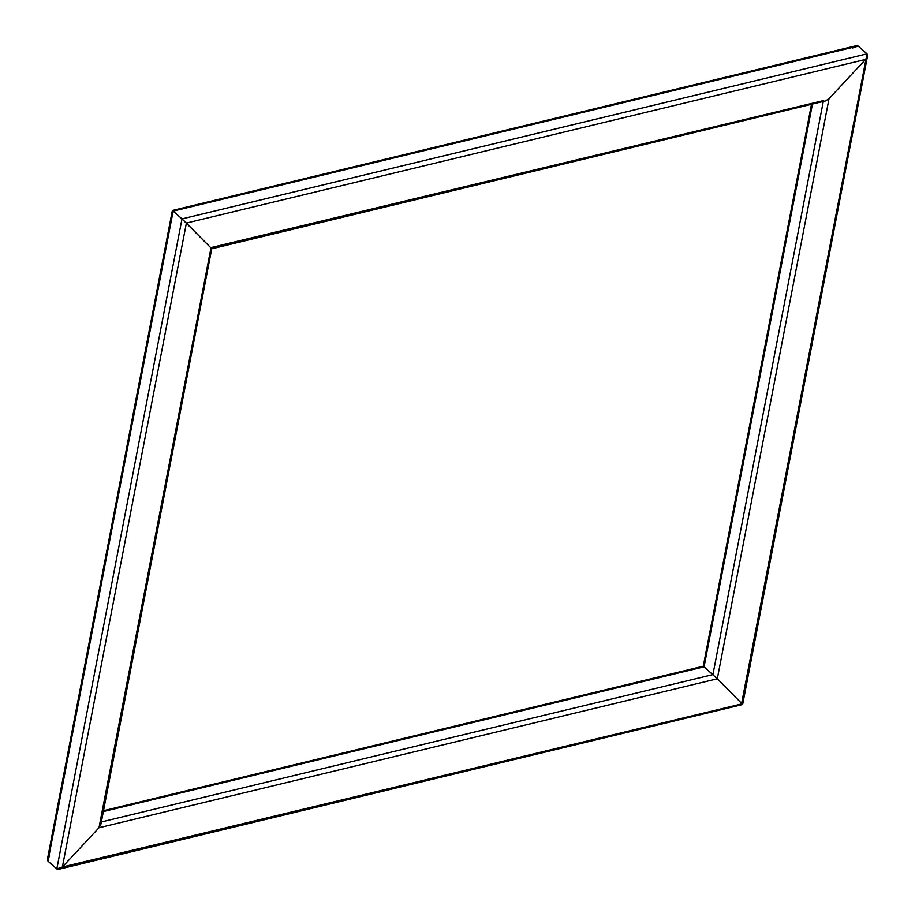 <?xml version="1.0" encoding="UTF-8"?>
<svg xmlns="http://www.w3.org/2000/svg" width="915" height="915" viewBox="0 0 915 915"><rect width="100%" height="100%" fill="white"/><g stroke="black" fill="none" stroke-linecap="round" stroke-linejoin="round"><path stroke-width="1.37" d="M49.376 855.582L47.969 861.152L47.466 859.013L172.352 210.484L856.108 45.75L858.179 46.07L852.62 47.98M47.969 861.152L56.822 868.93L62.38 867.02L98.98 827.755L62.38 867.02L58.892 869.25L56.822 868.93L47.969 861.152L173.152 211.113L181.994 218.891L173.152 211.113L858.179 46.07L867.031 53.848L858.179 46.07M741.619 703.372L717.314 678.781L741.619 703.372L867.031 53.848L867.534 55.987L865.624 59.418L829.024 98.683L865.624 59.418L186.397 223.054L181.994 218.891L210.69 247.656L186.397 223.054L62.38 867.02L741.848 703.887M211.72 248.789L100.89 824.324L98.98 827.755L100.387 822.185M210.919 248.171L98.98 827.755L717.314 678.781L704.081 666.829L717.314 678.781L829.024 98.683L825.536 100.913L211.72 248.8M823.466 100.593L210.69 247.656M867.031 53.848L181.994 218.891L56.822 868.93M103.349 811.559L704.081 666.829L812.451 104.07M101.348 821.956L712.922 674.607L823.294 101.451M103.509 810.701L703.28 666.2L811.491 104.299M58.892 869.25L742.637 704.516L867.534 55.987"/></g></svg>
